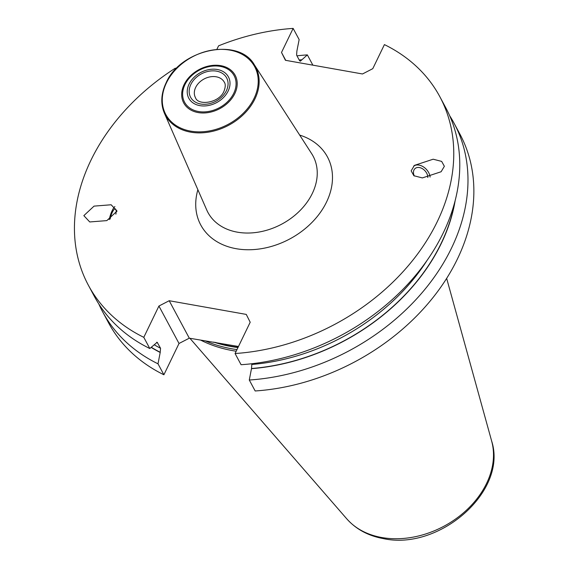 <?xml version="1.0" encoding="UTF-8"?>
<svg xmlns="http://www.w3.org/2000/svg" width="568" height="568" viewBox="0 0 568 568"><rect width="100%" height="100%" fill="white"/><g stroke="black" fill="none" stroke-linecap="round" stroke-linejoin="round"><path stroke-width="0.85" d="M228.151 91.043A22.5 17.033 -28.2 0 0 217.345 69.509A22.5 17.033 -28.2 0 0 189.08 84.107A22.5 17.033 -28.2 0 0 199.879 105.641A22.5 17.033 -28.2 0 0 228.151 91.043M312.869 65.164L307.359 54.89L300.337 61.188L299.577 60.677L296.61 55.139L296.879 51.099L299.144 39.59L293.138 28.4L281.508 52.462L285.434 60.293L362.505 73.975L372.785 68.664L384.415 44.602A199.418 150.96 -28.2 0 1 439.817 96.659A199.418 150.96 -28.2 0 1 412.844 260.187A199.418 150.96 -28.2 0 1 235.074 353.53L250.197 322.241L246.271 314.409L169.2 300.728L158.919 306.038L143.796 337.328A199.418 150.96 -28.2 0 1 88.395 285.271A199.418 150.96 -28.2 0 1 175.271 68.203L176.463 68.416M216.905 49.288L218.573 45.838A199.418 150.96 -28.2 0 1 293.138 28.4M411.161 170.84L413.873 175.732L422.365 177.919L441.116 171.749L444.368 166.296L441.655 161.397L433.164 159.21L414.42 165.38L411.161 170.84M117.051 211.09L111.143 204.771L94.054 206.12L83.844 215.634L89.744 221.953L106.834 220.611L117.051 211.09M281.508 52.462L285.739 60.35M296.979 55.827A199.418 150.96 151.8 0 1 307.359 54.89M454.031 123.149L459.91 134.105A199.418 150.96 151.8 0 1 432.944 297.632A199.418 150.96 151.8 0 1 255.167 390.976L249.288 380.02A199.418 150.96 151.8 0 0 427.065 286.677A199.418 150.96 151.8 0 0 454.031 123.149A199.418 150.96 151.8 0 0 449.636 115.659M235.074 353.53L241.081 364.72A199.418 150.96 -28.2 0 0 418.857 271.376A199.418 150.96 -28.2 0 0 445.823 107.849L439.817 96.659M102.616 311.761L108.495 322.716A199.418 150.96 151.8 0 0 163.896 374.774L158.011 363.818A199.418 150.96 151.8 0 1 102.616 311.761A199.418 150.96 151.8 0 1 98.796 303.951M88.395 285.271L94.402 296.46A199.418 150.96 -28.2 0 0 149.803 348.525L143.796 337.328M301.7 59.768A189.691 143.597 -28.2 0 0 299.201 59.981M249.288 380.02L251.475 368.675A189.691 143.597 -28.2 0 0 455.181 200.469M151.116 347.389A189.691 143.597 -28.2 0 0 160.197 352.472L160.552 348.269A186.631 141.283 151.8 0 1 154.177 344.748M158.011 363.818L160.197 352.472M251.475 368.675L251.83 364.471L251.461 363.783M149.803 348.525L157.173 342.298L160.552 348.269M163.896 374.774L179.019 343.484L189.3 338.18L238.482 346.48M169.2 300.728L189.3 338.18M204.977 340.75A142.866 108.147 151.8 0 0 231.779 348.78A142.866 108.147 -28.2 0 0 236.977 349.597M236.189 351.223A142.866 108.147 151.8 0 1 232.795 350.662A142.866 108.147 151.8 0 1 200.689 340.125M158.919 306.038L179.019 343.484M414.285 175.988A8.449 5.978 48.4 0 1 413.49 171.884A8.449 5.978 -131.6 0 1 415.023 168.589A8.449 5.978 -131.6 0 1 423.075 169.122A8.449 5.978 -131.6 0 1 427.81 177.528M413.667 166.097A11.246 7.959 -131.6 0 1 423.614 167.02A11.246 7.959 -131.6 0 1 430.125 177.06M110.121 219.092A8.449 2.244 -73.7 0 1 115.304 208.91A8.449 2.244 -73.7 0 1 116.085 212.588A8.449 2.244 106.3 0 1 115.886 214.186M114.899 206.603A11.246 2.989 -73.7 0 0 109.233 219.553M254.911 98.946A51.17 38.738 -28.2 0 0 254.379 64.837L311.683 153.694A59.654 45.156 -28.2 0 1 312.308 193.461A59.654 45.156 151.8 0 1 257.808 232.227A59.654 45.156 151.8 0 1 206.752 210.011L164.372 113.138A51.17 38.738 151.8 0 0 208.172 132.195A51.17 38.738 151.8 0 0 254.911 98.946M254.052 98.392A50.453 38.191 151.8 0 1 190.663 131.13A50.453 38.191 151.8 0 1 166.445 82.843A50.453 38.191 -28.2 0 1 229.834 50.105A50.453 38.191 -28.2 0 1 254.052 98.392M234.797 93.613A29.202 22.109 -28.2 0 0 220.782 65.661A29.202 22.109 -28.2 0 0 184.082 84.618A29.202 22.109 151.8 0 0 198.104 112.563A29.202 22.109 151.8 0 0 234.797 93.613M233.753 93.28A28.102 21.279 151.8 0 1 198.438 111.513A28.102 21.279 151.8 0 1 184.948 84.618A28.102 21.279 -28.2 0 1 220.263 66.378A28.102 21.279 -28.2 0 1 233.753 93.28M226.376 90.724A20.455 15.485 -28.2 0 0 216.557 71.149A20.455 15.485 -28.2 0 0 190.855 84.426A20.455 15.485 -28.2 0 0 200.674 104.001A20.455 15.485 -28.2 0 0 226.376 90.724M195.676 87.408A16.366 12.389 151.8 0 1 210.146 76.858A16.366 12.389 151.8 0 1 224.296 82.19C225.666 84.057 225.553 87.096 223.955 91.299C219.227 103.042 198.104 106.003 195.463 97.668A16.366 12.389 -28.2 0 1 195.676 87.408M299.677 135.085A71.909 54.436 -28.2 0 1 326.536 202.045A71.909 54.436 151.8 0 1 241.542 249.43A71.909 54.436 151.8 0 1 197.877 189.726M299.286 60.13A189.499 143.448 151.8 0 1 301.622 59.931M454.649 202.506A189.499 143.448 151.8 0 1 251.553 368.511M160.275 352.309A189.499 143.448 151.8 0 1 151.266 347.261M427.079 260.371A186.631 141.283 151.8 0 1 251.83 364.471M157.577 342.731A186.631 141.283 151.8 0 1 156.661 342.255M215.371 342.376A142.043 107.529 151.8 0 0 231.091 346.239A142.043 107.529 -28.2 0 0 238.091 347.289M237.964 347.552A142.099 107.572 -28.2 0 1 231.197 346.53A142.099 107.572 151.8 0 1 213.753 342.106M446.654 278.37L491.654 441.066A83.418 63.147 151.8 0 1 464.241 512.187A83.418 63.147 151.8 0 1 381.774 537.527A83.418 63.147 151.8 0 1 346.757 518.825L189.889 338.279M254.379 64.837C238.858 36.885 180.439 49.025 166.048 82.971C161.014 93.692 160.46 103.752 164.372 113.138M491.654 441.066C507.934 491.27 439.249 550.903 383.457 538.62C368.327 535.887 356.093 529.291 346.757 518.825"/></g></svg>
